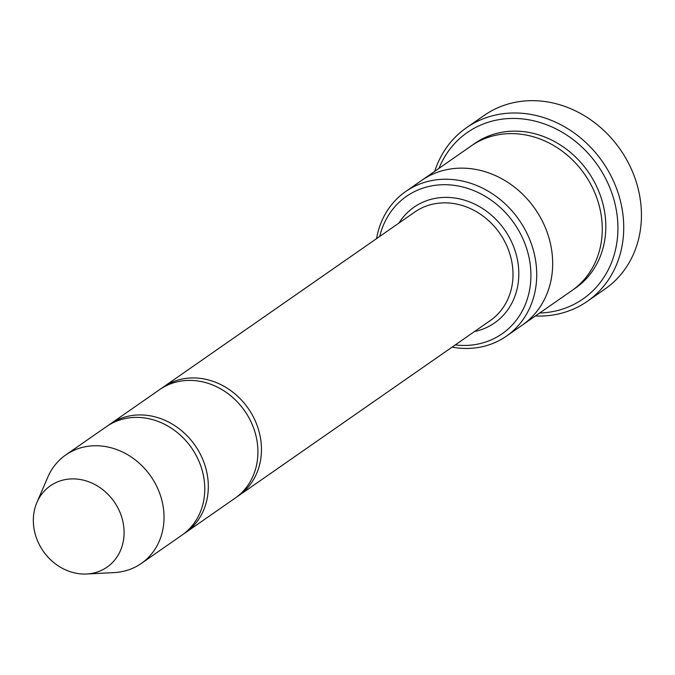 <?xml version="1.0" encoding="UTF-8"?>
<svg xmlns="http://www.w3.org/2000/svg" width="675" height="675" viewBox="0 0 675 675"><rect width="100%" height="100%" fill="white"/><g stroke="black" fill="none" stroke-linecap="round" stroke-linejoin="round"><path stroke-width="1.01" d="M183.76 533.832A66.099 57.628 -124.8 0 0 185.557 532.634A66.099 57.628 -124.8 0 0 203.901 462.299A66.099 57.628 -124.8 0 0 110.042 424.136A66.099 57.628 -124.8 0 0 108.295 425.402M110.042 424.136L159.646 389.61A66.099 57.628 55.2 0 1 253.505 427.773A66.099 57.628 55.2 0 1 235.162 498.116L185.557 532.634M455.262 344.925A83.717 72.993 -124.8 0 0 530.736 280.927A83.717 72.993 -124.8 0 0 465.969 187.869A83.717 72.993 -124.8 0 0 379.738 236.419M421.006 180.858A88.13 76.832 55.2 0 1 421.639 180.419A88.13 76.832 55.2 0 1 546.784 231.306A88.13 76.832 55.2 0 1 522.323 325.08A88.13 76.832 55.2 0 1 521.699 325.519M522.332 325.088L571.928 290.562A88.13 76.832 55.2 0 0 596.388 196.779A88.13 76.832 55.2 0 0 471.243 145.893L421.639 180.419A88.13 76.832 55.2 0 1 546.784 231.306A88.13 76.832 55.2 0 1 522.332 325.088L506.385 336.184A88.13 76.832 -124.8 0 0 530.837 242.401A88.13 76.832 -124.8 0 0 405.7 191.514A88.13 76.832 -124.8 0 0 376.574 238.629M452.09 347.127A88.13 76.832 -124.8 0 0 506.385 336.184M236.908 496.842A66.099 57.628 -124.8 0 0 238.705 495.653A66.099 57.628 -124.8 0 0 257.048 425.309A66.099 57.628 -124.8 0 0 163.181 387.146A66.099 57.628 -124.8 0 0 161.443 388.42M36.906 502.487L47.765 477.225A66.099 57.628 55.2 0 1 65.753 454.958L106.498 426.6A66.099 57.628 55.2 0 1 200.357 464.763A66.099 57.628 55.2 0 1 182.014 535.106L141.269 563.465A66.099 57.628 55.2 0 1 114.142 572.594L86.687 574.003A49.57 43.217 55.2 0 1 43.242 551.163A49.57 43.217 55.2 0 1 36.906 502.487A49.57 43.217 55.2 0 1 79.059 479.326A49.57 43.217 55.2 0 1 120.783 514.409A49.57 43.217 55.2 0 1 86.687 574.003M65.753 454.958A66.099 57.628 55.2 0 1 159.612 493.121A66.099 57.628 55.2 0 1 141.269 563.465M539.663 313.023A101.351 88.358 -124.8 0 0 597.653 165.282A101.351 88.358 -124.8 0 0 438.969 168.353M535.41 315.984A105.756 92.205 -124.8 0 0 587.317 301.328A105.756 92.205 -124.8 0 0 616.663 188.789A105.756 92.205 -124.8 0 0 466.484 127.727A105.756 92.205 -124.8 0 0 434.725 171.307M466.484 127.727L484.203 115.4A105.756 92.205 55.2 0 1 634.373 176.462A105.756 92.205 55.2 0 1 605.028 289.001L587.317 301.328M474.474 331.552A70.504 61.467 -124.8 0 0 504.723 229.964A70.504 61.467 -124.8 0 0 398.95 223.054M473.032 144.686A88.13 76.832 55.2 0 1 599.932 194.316A88.13 76.832 55.2 0 1 573.683 289.305M238.705 495.653L490.252 320.566A66.099 57.628 -124.8 0 0 499.795 233.398A66.099 57.628 -124.8 0 0 414.737 212.06L163.181 387.146M421.639 180.419L405.7 191.514"/></g></svg>
